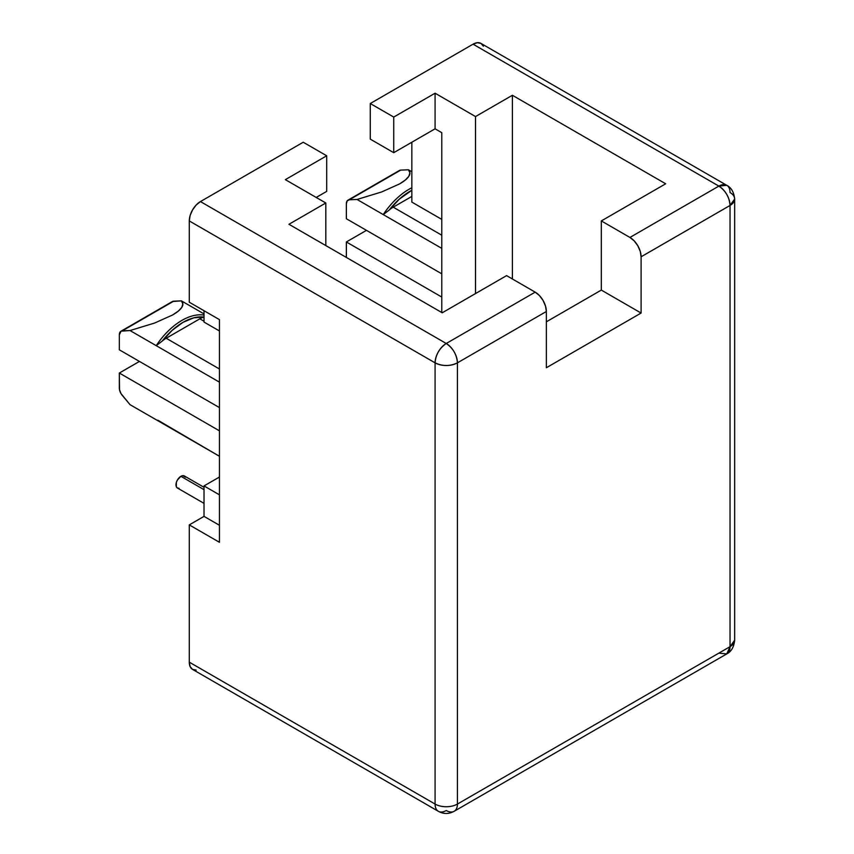 <?xml version="1.0" encoding="UTF-8"?>
<svg xmlns="http://www.w3.org/2000/svg" width="854" height="854" viewBox="0 0 854 854"><rect width="100%" height="100%" fill="white"/><g stroke="black" fill="none" stroke-linecap="round" stroke-linejoin="round"><path stroke-width="1.28" d="M204.021 489.662L180.899 476.318A6.949 4.014 120 0 0 176.351 482.435A6.949 4.014 120 0 0 177.418 488.008L176.351 486.78L176.351 482.435L177.418 479.98L180.899 476.318L204.021 489.662M196.174 670.091L192.545 669.387L190.122 666.6L189.278 662.16L189.278 524.89L204.021 516.371L204.021 485.926L219.446 477.023L204.021 485.926L219.446 494.829L204.021 485.926L204.021 516.371L219.446 525.274L204.021 516.371L189.278 524.89L189.278 662.16L435.081 804.062L435.081 362.843L189.278 220.93L190.122 215.507L192.545 209.924L196.174 205.035L200.444 201.576L303.234 142.234L326.698 155.78L285.364 179.65L325.812 202.996L288.94 224.282L442.223 312.788L506.582 275.628L535.18 292.143L446.247 343.489L200.444 201.576L303.234 142.234L326.698 155.78L326.698 191.392L316.204 197.455L326.698 191.392L326.698 155.78L285.364 179.65L325.812 202.996L325.812 245.568L325.812 202.996L288.94 224.282L442.223 312.788L506.582 275.628L535.18 292.143L446.247 343.489A15.799 9.127 60 0 1 457.424 362.843L546.357 311.496A15.799 9.127 -120 0 0 535.18 292.143L539.461 295.591L543.08 300.48L545.503 306.074L546.357 311.496L457.424 362.843L457.424 804.062L730.042 646.67L730.042 205.451L641.098 256.798L641.098 313.044L546.357 367.743L546.357 311.496L546.357 367.743L641.098 313.044L601.323 290.082L546.357 321.819L601.323 290.082L601.323 220.93L665.682 183.781L512.389 95.274L475.518 116.56L435.081 93.214L393.737 117.073L370.273 103.526L473.063 44.184L477.343 42.7L480.962 43.405L483.385 46.191M189.278 302.209L189.278 220.93L189.278 302.209L219.446 319.631L219.446 542.301L189.278 524.89L219.446 542.301L219.446 319.631L189.278 302.209M204.021 322.075L204.021 310.728L204.021 322.075L219.446 330.978L204.021 322.075M411.841 202.099L411.841 142.234L411.841 202.099L441.785 219.382L411.841 202.099M726.765 185.318C731.27 187.57 733.906 192.129 734.664 199.003A15.799 9.127 180 0 1 730.042 205.451L734.664 199.003A15.799 9.127 180 0 0 730.042 192.545A15.799 9.127 -60 0 0 726.765 185.318L718.865 186.097A15.799 9.127 -60 0 1 726.765 185.318L480.962 43.405A15.799 9.127 120 0 0 473.063 44.184L718.865 186.097L629.932 237.444L601.323 220.93L665.682 183.781L512.389 95.274L512.389 278.991L512.389 95.274L475.518 116.56L475.518 293.562L475.518 116.56L435.081 93.214L393.737 117.073L393.737 152.685L435.081 128.815L435.081 93.214L435.081 128.815L441.785 132.69L441.785 312.532L441.785 132.69L435.081 128.815L393.737 152.685L370.273 139.138L370.273 103.526L393.737 117.073L393.737 152.685L370.273 139.138L370.273 103.526L473.063 44.184L718.865 186.097L629.932 237.444L601.323 220.93L601.323 290.082L641.098 313.044L641.098 256.798L730.042 205.451L730.042 646.67L457.424 804.062A15.799 9.127 60 0 1 454.147 811.3A15.799 9.127 60 0 1 446.247 810.521A15.799 9.127 -60 0 1 438.348 811.3A15.799 9.127 -60 0 1 435.081 804.062L189.278 662.16A15.799 9.127 120 0 0 192.545 669.387L438.348 811.3A15.799 9.127 120 0 1 435.081 804.062A15.799 9.127 0 0 0 457.424 804.062A15.799 9.127 180 0 1 435.081 804.062L435.081 362.843A15.799 9.127 -60 0 1 446.247 343.489L200.444 201.576A15.799 9.127 120 0 0 189.278 220.93L435.081 362.843C442.521 366.377 449.973 366.377 457.424 362.843A15.799 9.127 180 0 1 435.081 362.843C435.743 354.623 439.468 348.176 446.247 343.489C453.036 348.176 456.762 354.623 457.424 362.843L457.424 804.062A15.799 9.127 -120 0 1 454.147 811.3C448.884 814.193 443.621 814.193 438.348 811.3M119.336 349.82L119.336 334.843L119.336 349.82L219.446 407.614L119.336 349.82M172.455 301.505L181.411 300.864L204.021 313.92L181.411 300.864C183.204 302.807 183.343 304.963 181.838 307.323C180.269 309.767 177.173 312.329 172.551 314.998L154.595 323.047L130.021 330.541L121.065 331.171L119.336 334.843A7.899 4.558 60 0 1 120.969 331.224A7.899 4.558 60 0 1 122.282 330.861L173.672 301.184L181.411 300.864L182.863 303.885L181.838 307.323L178.369 311.059L172.551 314.998L154.595 323.047L130.021 330.541L156.207 345.656L130.021 330.541L122.282 330.861L173.672 301.184A7.899 4.558 -120 0 0 172.369 301.547L120.969 331.224M219.446 382.165L156.207 345.656A58.147 33.573 -60 0 1 204.021 315.083A58.147 33.573 120 0 0 156.207 345.656L219.446 382.165M119.336 388.015L119.336 373.038L139.448 361.423L119.336 373.038L119.539 389.851L121.065 393.683L130.021 404.657L156.207 419.773L130.021 404.657L122.282 395.402A7.899 4.558 60 0 1 119.336 388.015M156.207 419.773L219.446 456.282L157.841 420.2M219.446 430.832L119.336 373.038L219.446 430.832M366.473 230.356L346.361 241.96L346.382 257.449A7.899 4.558 60 0 1 346.361 256.937L346.361 241.96L441.785 297.053L346.361 241.96L366.473 230.356M346.361 203.764L346.361 218.741L441.785 273.824L346.361 218.741L346.361 203.764A7.899 4.558 60 0 1 348.005 200.146A7.899 4.558 60 0 1 349.307 199.783L347.162 200.914L346.361 203.764M357.047 199.462L349.307 199.783L400.707 170.106L408.447 169.786C410.23 171.739 410.379 173.885 408.863 176.244C407.305 178.689 404.198 181.251 399.576 183.92L381.631 191.969L357.047 199.462L383.232 214.578L357.047 199.462L349.307 199.783L400.707 170.106L408.447 169.786L411.841 171.75L408.447 169.786L409.888 172.818L408.863 176.244L405.394 179.98L399.576 183.92L381.631 191.969L357.047 199.462M441.785 248.375L383.232 214.578A58.147 33.573 -60 0 1 411.841 187.763A58.147 33.573 120 0 0 383.232 214.578L441.785 248.375M399.491 170.426L400.707 170.106A7.899 4.558 -120 0 0 399.394 170.48L348.005 200.146M411.841 196.42L393.224 207.17A23.698 13.685 120 0 0 389.232 210.031L399.234 199.228L411.841 190.271A56.567 32.655 -60 0 0 389.232 210.031L383.232 214.578L389.232 210.031A23.698 13.685 120 0 1 393.224 207.17L411.841 196.42M441.785 235.202L393.224 207.17L441.785 235.202M219.446 368.992L166.188 338.248L199.847 318.809L204.021 321.221L199.847 318.809L166.188 338.248A23.698 13.685 120 0 0 162.196 341.109L172.209 330.295L183.023 322.332L193.826 317.816L203.839 317.069A23.698 13.685 120 0 0 199.847 318.809A23.698 13.685 120 0 1 203.839 317.069L203.839 317.069A56.567 32.655 -60 0 0 162.196 341.109L156.207 345.656L162.196 341.109A23.698 13.685 120 0 1 166.188 338.248L219.446 368.992M734.664 199.003L734.664 640.222L730.042 646.67A15.799 9.127 0 0 0 734.664 640.222C733.938 647.044 731.302 651.602 726.765 653.908A15.799 9.127 -120 0 0 730.042 646.67L726.765 653.908L718.865 653.129M718.865 186.097C725.654 190.784 729.38 197.231 730.042 205.451A15.799 9.127 -120 0 0 718.865 186.097M629.932 237.444A15.799 9.127 60 0 1 641.098 256.798L640.254 251.364L637.831 245.781L634.202 240.892L629.932 237.444M204.021 487.314L184.368 475.966A6.949 4.014 120 0 0 180.899 476.318L182.777 475.657L185.435 477.194M179.02 488.317L177.418 488.008L204.021 503.369M726.765 653.908L454.147 811.3"/></g></svg>
